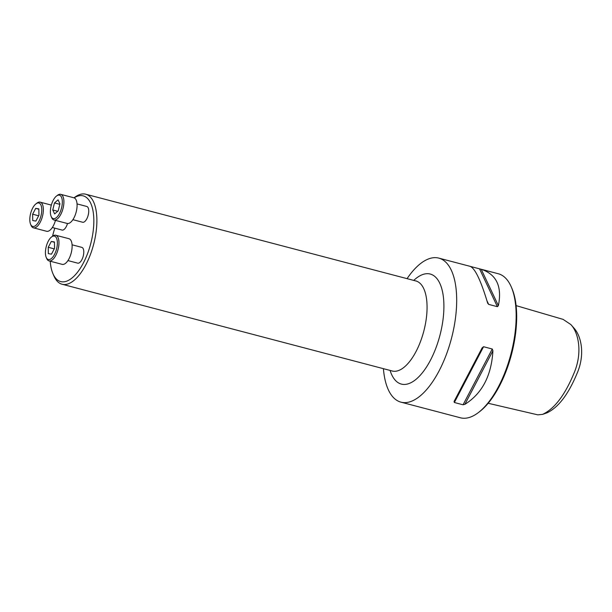 <?xml version="1.0" encoding="UTF-8"?>
<svg xmlns="http://www.w3.org/2000/svg" width="612" height="612" viewBox="0 0 612 612"><rect width="100%" height="100%" fill="white"/><g stroke="black" fill="none" stroke-linecap="round" stroke-linejoin="round"><path stroke-width="0.92" d="M72.889 219.677L82.635 222.24A8.155 3.573 -75.3 0 0 88.166 215.256A8.155 3.573 -75.3 0 0 86.782 206.458L77.035 203.903M50.215 261.209A44.309 19.423 -75.3 0 0 52.961 273.725A44.309 19.423 -75.3 0 0 89.482 248.028A44.309 19.423 -75.3 0 0 77.081 196.345A44.309 19.423 -75.3 0 0 74.106 197.86M54.82 228.154A44.309 19.423 -75.3 0 0 52.563 236.186M52.326 227.503L62.072 230.066A8.155 3.573 -75.3 0 0 67.488 223.518M67.94 260.59L77.686 263.145A8.155 3.573 -75.3 0 0 83.217 256.168A8.155 3.573 -75.3 0 0 81.832 247.37L72.086 244.808M488.162 403.27L537.803 414.844L542.553 414.385L546.929 412.871C558.205 407.607 568.181 394.618 576.864 373.894C585.569 354.203 581.071 335.743 573.88 327.994L570.805 324.521L563.109 319.38L516.107 305.618M542.553 414.385C554.327 408.915 564.723 395.383 573.75 373.779C583.106 352.428 578.256 332.125 570.805 324.521M383.41 368.676A74.465 32.643 -75.3 0 0 400.959 402.161A74.465 32.643 -75.3 0 0 411.272 401.342A74.465 32.643 -75.3 0 0 453.959 327.443A74.465 32.643 -75.3 0 0 438.812 258.119A74.465 32.643 -75.3 0 0 428.499 258.937A74.465 32.643 -75.3 0 0 407.064 278.651M497.38 306.681L479.517 268.813L481.216 269.272C496.523 274.406 502.245 286.531 498.375 305.648L497.38 306.681L488.667 304.393L487.565 302.81C481.009 280.954 475.287 268.829 470.399 266.434L498.283 273.748A74.465 32.643 104.7 0 1 511.28 286.936A74.465 32.643 104.7 0 1 510.928 354.065A74.465 32.643 104.7 0 1 478.232 412.687A74.465 32.643 104.7 0 1 460.431 417.789L442.101 412.97M487.802 303.46L487.565 302.81M400.959 402.161L442.193 412.978M492.262 349.008L492.92 350.768C491.459 375.676 482.111 393.539 464.868 404.348L463.062 404.792L454.349 402.505L454.05 401.51L482.103 347.922L483.549 346.721L492.262 349.008L463.062 404.792M511.28 286.936L511.892 288.359A73.073 32.031 104.7 0 1 511.548 354.226A73.073 32.031 104.7 0 1 479.471 411.754L478.232 412.687M74.021 197.829L74.588 197.401A46.543 20.403 104.7 0 1 79.277 194.723A46.543 20.403 104.7 0 1 85.718 194.211A46.543 20.403 104.7 0 1 95.181 237.54A46.543 20.403 104.7 0 1 68.506 283.731A46.543 20.403 104.7 0 1 62.064 284.236A46.543 20.403 104.7 0 1 53.94 275.997L52.961 273.725M55.47 220.381A13.265 5.814 104.7 0 1 48.432 231.129A13.265 5.814 104.7 0 1 46.596 231.275L33.431 227.817A13.265 5.814 104.7 0 1 31.113 225.468L30.6 224.283A12.102 5.301 -75.3 0 0 34.387 226.295A12.102 5.301 -75.3 0 0 41.715 211.331A12.102 5.301 -75.3 0 0 35.97 203.85A12.102 5.301 -75.3 0 0 30.654 213.374A12.102 5.301 -75.3 0 0 30.6 224.283M35.97 203.85L36.995 203.069A13.265 5.814 104.7 0 1 40.17 202.159A13.265 5.814 104.7 0 1 42.871 214.506A13.265 5.814 104.7 0 1 35.267 227.672A13.265 5.814 104.7 0 1 33.431 227.817M38.938 215.24L38.847 208.876L35.695 208.363L32.635 214.208L32.727 220.565L35.879 221.077L38.938 215.24M35.695 208.363L38.847 209.197M32.635 214.208L38.648 215.791M56.526 196.024L57.559 195.243A13.265 5.814 104.7 0 1 60.726 194.333L73.899 197.798A13.265 5.814 104.7 0 1 76.599 210.145A13.265 5.814 104.7 0 1 68.995 223.303A13.265 5.814 104.7 0 1 67.159 223.449L53.986 219.991A13.265 5.814 104.7 0 1 51.676 217.643L51.163 216.457A12.102 5.301 -75.3 0 0 54.95 218.469A12.102 5.301 -75.3 0 0 62.279 203.505A12.102 5.301 -75.3 0 0 56.526 196.024A12.102 5.301 -75.3 0 0 51.217 205.548A12.102 5.301 -75.3 0 0 51.163 216.457M60.726 194.333A13.265 5.814 104.7 0 1 63.426 206.68A13.265 5.814 104.7 0 1 55.822 219.846A13.265 5.814 104.7 0 1 53.986 219.991M54.636 213.94L58.216 210.865L59.93 203.819L58.064 199.856L54.476 202.932L52.762 209.977L54.636 213.94M54.476 202.932L59.808 204.332M52.762 209.977L57.735 211.278M51.576 236.936L52.609 236.155A13.265 5.814 104.7 0 1 55.776 235.245L68.949 238.703A13.265 5.814 104.7 0 1 71.642 251.05A13.265 5.814 104.7 0 1 64.038 264.216A13.265 5.814 104.7 0 1 62.202 264.361L49.036 260.903A13.265 5.814 104.7 0 1 46.719 258.555L46.206 257.369A12.102 5.301 -75.3 0 0 49.993 259.381A12.102 5.301 -75.3 0 0 57.321 244.418A12.102 5.301 -75.3 0 0 51.576 236.936A12.102 5.301 -75.3 0 0 46.267 246.46A12.102 5.301 -75.3 0 0 46.206 257.369M55.776 235.245A13.265 5.814 104.7 0 1 58.477 247.592A13.265 5.814 104.7 0 1 50.873 260.758A13.265 5.814 104.7 0 1 49.036 260.903M48.249 247.294L48.34 253.651L51.484 254.164L54.544 248.319L54.453 241.962L51.309 241.449L48.249 247.294L54.261 248.87M51.309 241.449L54.46 242.275M492.92 350.768L464.868 404.348M483.549 346.721L454.349 402.505M482.103 347.922L454.05 401.51M481.216 269.272L498.375 305.648M486.945 300.737L488.667 304.393M413.75 280.403A56.893 24.939 104.7 0 1 422.372 274.666A56.893 24.939 104.7 0 1 443.134 318.661A56.893 24.939 104.7 0 1 409.206 383.464A56.893 24.939 104.7 0 1 390.089 370.428M392.805 371.239L392.238 370.994A46.543 20.403 -75.3 0 0 398.68 370.49A46.543 20.403 -75.3 0 0 425.363 324.299A46.543 20.403 -75.3 0 0 415.892 280.969L85.718 194.211M438.812 258.119L470.498 266.442M392.238 370.994L62.064 284.236M415.892 280.969L416.504 281.038M51.339 205.097L40.17 202.159"/></g></svg>
